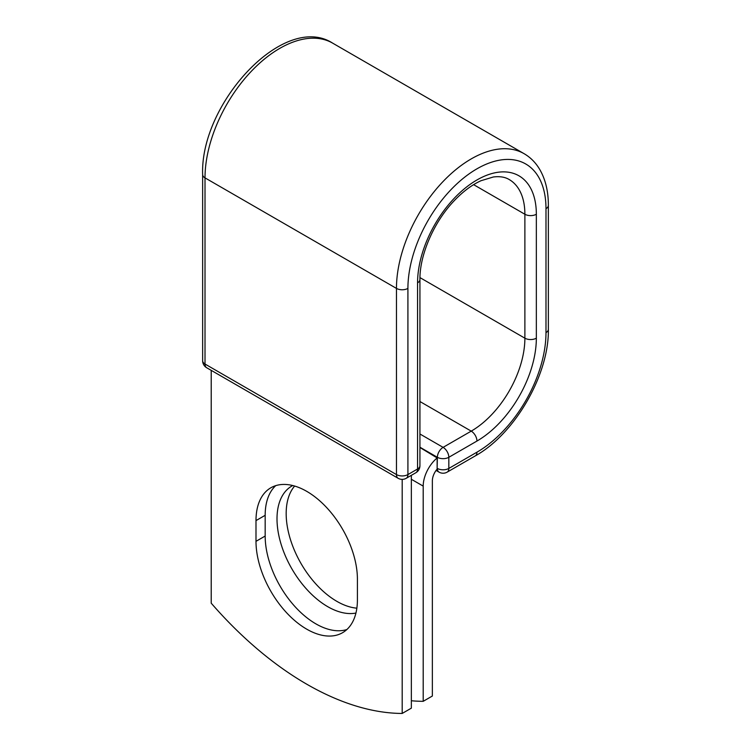 <?xml version="1.0" encoding="UTF-8"?>
<svg xmlns="http://www.w3.org/2000/svg" width="751" height="751" viewBox="0 0 751 751"><rect width="100%" height="100%" fill="white"/><g stroke="black" fill="none" stroke-linecap="round" stroke-linejoin="round"><path stroke-width="1.13" d="M306.699 629.15A71.702 41.399 -120 0 0 342.559 632.708A71.702 41.399 -120 0 0 357.41 599.88L357.41 579.152A71.702 41.399 -120 0 0 326.103 506.991A71.702 41.399 -120 0 0 270.848 487.784A71.702 41.399 -120 0 0 255.997 520.603L255.997 541.33A71.702 41.399 -120 0 0 306.699 629.15M275.73 485.644A71.702 41.399 -120 0 0 265.169 515.308L265.169 536.045A71.702 41.399 -120 0 0 315.871 623.856A71.702 41.399 -120 0 0 346.84 629.545M356.856 608.169A71.702 41.399 60 0 1 336.88 601.363A71.702 41.399 60 0 1 292.195 544.7A71.702 41.399 60 0 1 294.636 486.047M355.927 613.051A71.702 41.399 60 0 1 327.708 606.658A71.702 41.399 60 0 1 280.865 543.471A71.702 41.399 60 0 1 291.857 486.019A71.702 41.399 60 0 1 292.74 485.531M411.351 700.758A303.826 175.415 -120 0 0 423.198 701.321L423.198 486.113A25.281 14.598 -60 0 1 437.138 457.932L437.138 468.286L437.373 457.293L419.931 447.22M423.198 701.321L432.36 696.027L432.36 480.818A12.316 7.106 -60 0 1 437.176 469.046A8.101 4.675 -60 0 1 437.138 468.286M437.138 457.932L419.931 447.493M402.189 479.363L402.189 713.45L411.351 708.155L411.351 475.327M402.189 713.45A303.826 175.415 60 0 1 211.219 603.194L211.219 370.365M423.198 486.113L411.351 479.279M476.951 452.186L448.835 468.427A8.101 4.675 60 0 1 447.155 472.135L475.27 455.895A8.101 4.675 -120 0 0 476.951 452.186A97.63 56.372 -60 0 0 545.986 332.618A8.101 4.675 180 0 0 548.361 329.313C549.178 374.533 514.848 433.994 475.27 455.895M536.345 214.251A8.101 4.675 180 0 1 524.883 214.251A75.889 43.811 -60 0 0 509.169 179.517C505.019 177.02 499.753 176.185 493.36 176.983L481.053 180.7C471.994 184.793 463.038 191.477 454.186 200.77C433.825 221.911 419.574 255.162 419.931 279.522A8.101 4.675 0 0 1 417.565 282.836A83.99 48.496 -60 0 1 476.951 179.968A83.99 48.496 -60 0 1 536.345 214.251L536.345 338.185A83.99 48.496 -60 0 1 476.951 441.053A8.101 4.675 -120 0 0 471.224 431.13L443.099 447.361A8.101 4.675 60 0 1 448.835 457.293L448.835 468.427A8.101 4.675 180 0 1 437.373 468.427A8.101 4.675 120 0 0 439.053 472.135A8.101 8.101 0 0 0 447.155 472.135M476.951 441.053L448.835 457.293A8.101 4.675 180 0 1 437.373 457.293A8.101 4.675 120 0 1 443.099 447.361L419.931 433.994M536.345 338.185A8.101 4.675 180 0 1 524.883 338.185A75.889 43.811 -60 0 1 471.224 431.13L419.931 401.522M473.618 184.662L524.883 214.251L524.883 338.185L419.959 277.607M548.361 329.313L548.361 205.38A8.101 4.675 180 0 1 545.986 208.684L545.986 332.618M202.639 174.561A8.101 4.675 0 0 0 205.014 177.874A105.731 61.047 -60 0 1 251.163 71.467A105.731 61.047 -60 0 1 332.646 43.136C284.197 11.856 200.048 103.3 202.639 174.561L202.639 360.733A8.101 4.675 0 0 0 205.014 364.038L396.462 474.576A8.101 4.675 0 0 0 407.915 474.576L417.565 469A8.101 4.675 0 0 0 419.931 465.695L419.931 279.522M202.639 360.733A8.101 8.101 0 0 0 206.694 367.746A8.101 4.675 120 0 1 205.014 364.038L205.014 177.874L396.462 288.403A105.731 61.047 -60 0 1 442.611 181.995A105.731 61.047 -60 0 1 524.085 153.673L332.646 43.136M206.694 367.746L398.133 478.284A8.101 4.675 120 0 1 396.462 474.576L396.462 288.403A8.101 4.675 0 0 0 407.915 288.403A97.63 56.372 -60 0 1 476.951 168.825A97.63 56.372 -60 0 1 545.986 208.684M407.915 288.403L407.915 474.576A8.101 4.675 -120 0 1 406.235 478.284L415.885 472.717A8.101 4.675 -120 0 0 417.565 469L417.565 282.836M265.169 515.308L255.997 520.603M265.169 536.045L255.997 541.33M548.361 205.38C548.38 191.242 545.433 179.142 539.518 169.097C535.557 162.498 530.413 157.363 524.085 153.673M436.087 470.426L439.053 472.135M415.885 472.717A8.101 8.101 0 0 0 419.931 465.695M398.133 478.284A8.101 8.101 0 0 0 406.235 478.284"/></g></svg>
